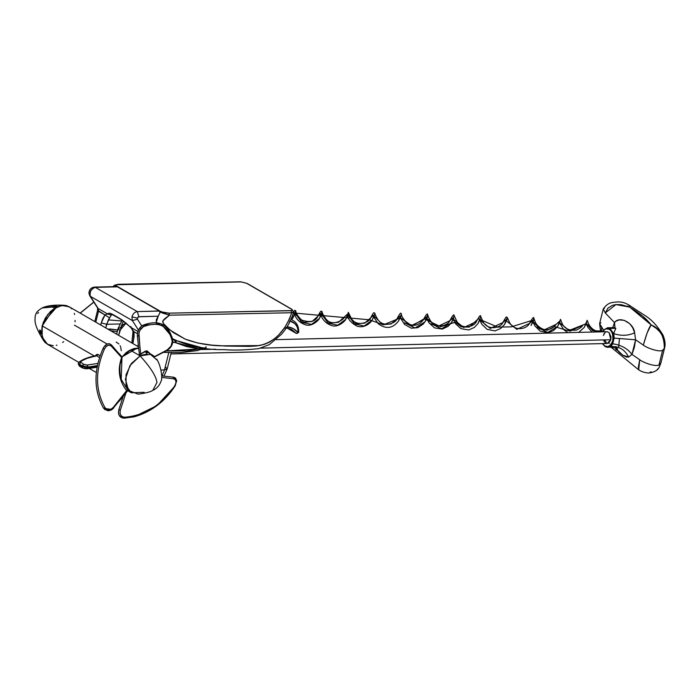<?xml version="1.0" encoding="UTF-8"?>
<svg xmlns="http://www.w3.org/2000/svg" width="700" height="700" viewBox="0 0 700 700"><rect width="100%" height="100%" fill="white"/><g stroke="black" fill="none" stroke-linecap="round" stroke-linejoin="round"><path stroke-width="1.05" d="M175.079 385.901L156.992 405.562L134.024 416.85L124.11 418.189L124.714 417.217L124.11 418.189C119.56 417.716 117.81 414.89 118.843 409.692L120.321 410.165C119.464 414.453 120.925 416.797 124.714 417.217C145.023 415.537 161.683 405.072 174.72 385.822C176.776 381.955 176.312 379.584 173.329 378.717L173.486 377.169L161.718 375.9L173.486 377.169L173.329 378.717L161.674 377.431M174.72 385.822L175.184 385.735L174.72 385.822C161.683 405.072 145.023 415.537 124.714 417.217L122.439 416.71L120.759 415.161L119.997 412.834L120.321 410.165L118.843 409.692L123.27 396.209L118.843 409.692L118.449 412.921L119.367 415.739L122.736 418.066M125.965 392.901L120.321 410.165L125.965 392.901M176.706 381.001L175.569 378.079L173.486 377.169L176.689 380.616L175.184 385.735M174.711 385.822L175.805 383.399L175.928 381.132L175.053 379.47L173.329 378.717M121.984 357.315L121.205 379.304L127.995 390.399L126.612 390.635C118.974 380.835 117.311 369.793 121.625 357.507L122.054 357.254L121.625 357.507L111.317 346.15C108.885 344.277 106.575 345.266 104.396 349.125L103.075 348.434C105.7 343.805 108.474 342.615 111.396 344.89L111.317 346.15L111.396 344.89L122.054 357.254L111.396 344.89L109.454 343.744L107.118 344.05L103.854 347.034M127.995 390.399L112.14 409.456L103.618 408.345L104.983 407.627L103.618 408.345C93.642 390.556 93.468 370.589 103.075 348.434L104.396 349.125C95.06 370.72 95.252 390.224 104.983 407.627C107.433 410.506 110.224 410.392 113.374 407.286L113.768 407.908L113.374 407.286L113.768 407.908L113.374 407.286L126.612 390.635L127.995 390.399L119.403 400.977M126.612 390.635L126.612 390.635C118.974 380.835 117.311 369.793 121.625 357.507L111.317 346.15L109.699 345.205L107.756 345.467L105.875 346.868L104.396 349.125C95.06 370.72 95.252 390.224 104.983 407.627L106.671 409.211L108.911 409.719L111.3 409.045L113.374 407.286L126.612 390.635M103.618 408.345C93.642 390.556 93.468 370.589 103.075 348.434M120.846 378.053L121.966 381.447M113.768 407.908L111.23 410.025L108.343 410.839L104.44 409.351M140.455 354.235L146.895 350.735L150.596 354.016L146.895 350.735L140.648 353.771L140.201 354.672M148.173 352.616L144.515 351.855L148.173 352.616M166.609 350.56L154.621 356.58L167.16 349.947C170.651 347.664 172.349 344.82 172.252 341.416C168.516 325.666 158.847 320.784 143.255 326.769C140.263 328.632 138.775 331.608 138.801 335.685L137.357 336.096L139.501 355.373L137.357 336.096L138.801 335.685L140.648 353.771M167.16 349.947L171.071 346.098L172.252 341.416C168.516 325.666 158.847 320.784 143.255 326.769L142.721 325.316L160.939 323.785L171.946 336.77L172.751 340.305C168.805 324.144 158.795 319.139 142.721 325.316L143.255 326.769L139.886 330.391L138.95 333.069L139.755 344.733M141.689 325.929L138.661 329.674L137.532 332.902L137.357 336.096C137.322 331.135 139.107 327.547 142.721 325.316M141.444 355.259L147.192 353.955M150.36 354.314L154.324 356.317M156.739 359.091L157.561 360.649M118.939 353.465L122.106 357.061L125.501 353.456L130.261 350.175L135.188 348.469L138.714 348.303L130.261 350.175L140.131 355.88L129.929 365.592L125.379 379.243L128.616 390.504L138.119 394.144C145.364 393.234 150.264 391.983 152.819 390.39L156.949 382.489C156.275 376.416 150.666 367.544 140.131 355.88C150.666 367.544 156.275 376.416 156.949 382.489L152.819 390.39C156.8 388.553 159.513 385.551 160.965 381.369C162.899 378.892 160.93 366.231 157.456 360.421L150.386 354.322L140.131 355.88L130.261 350.175L122.08 357.044M144.174 392.289L131.355 392.787L126.061 385.639L126.044 374.71L131.311 363.571L140.131 355.88M146.921 353.483L145.031 351.129M126.009 323.137L119.849 330.531L118.064 328.501L119.849 330.531L118.659 335.352L121.459 326.655L123.253 324.537L126.157 323.111M116.655 334.197L118.064 328.501L120.75 327.539L123.419 321.081M168.779 352.599L164.491 369.933L160.939 370.02L164.491 369.933L162.094 375.944L164.491 369.933L167.178 368.97L164.491 369.933L168.779 352.599M165.393 366.949L167.178 368.97L163.923 376.145M247.345 283.701L291.961 309.33L292.023 310.581L168.831 313.162L163.205 312.515L159.801 310.984L117.749 286.694L115.99 285.521L116.436 284.734L241.237 281.925L246.627 283.29L291.541 309.225C292.863 310.091 292.714 310.59 291.095 310.713L168.831 313.162L161.385 311.841L159.801 310.984L137.305 311.596L95.349 287.368L117.469 286.834L159.425 311.062L137.305 311.596L95.349 287.368C91.009 288.951 89.355 291.944 90.396 296.345L132.352 320.574L137.454 319.244L137.34 318.168L131.95 316.811L132.352 320.574L131.95 316.811C132.974 313.723 134.759 311.981 137.305 311.596L138.871 316.68L158.183 316.216L156.188 322.656M298.48 331.896L298.664 332.447L298.156 332.701L298.34 332.106M319.41 318.474L311.43 324.415L301.761 322.385L296.257 314.72L295.601 310.765L293.072 317.704L295.601 310.765L296.257 314.711L301.744 322.376L311.404 324.424L319.401 318.5L321.956 311.535L322.621 315.499L328.108 323.155L337.759 325.211L345.756 319.305L348.346 312.322L349.02 316.295L354.506 323.951L364.131 326.016L372.137 320.136L374.727 313.915M398.554 320.976L401.03 316.033L399.761 316.312L391.134 323.96L382.874 324.669L373.293 315.438C372.444 314.974 374.08 317.721 378.201 323.689C385.928 329.455 392.709 328.554 398.554 320.976L401.179 314.685M404.591 322.849L415.065 327.976L424.996 321.842L427.683 314.808C428.409 315.639 426.711 314.283 430.553 320.906C435.951 329.376 447.895 325.675 449.881 320.696L437.264 326.69L426.912 318.36M431.086 323.706L441.534 328.834L451.465 322.726L454.186 315.674L456.942 321.606C462.123 330.059 474.162 326.874 476.394 321.589L463.75 327.556L453.416 319.2M453.294 319.489L455.508 323.68L460.88 328.65L468.808 329.963L474.364 327.408L477.969 323.619L480.716 316.558L483.367 322.324C488.477 330.776 500.596 328.029 502.933 322.499L490.262 328.44L479.946 320.066M504.429 324.642L507.281 317.459L509.827 323.059C515.121 331.686 526.715 329.131 529.506 323.426L516.81 329.35L506.502 320.959M533.645 320.512L531.064 325.474L533.872 318.377L535.106 321.606C536.27 324.861 539.026 327.434 543.375 329.332C550.847 331.223 555.538 325.29 556.097 324.371L543.384 330.269L533.094 321.86M537.355 327.329L547.741 332.447L557.655 326.428L560.499 319.314L561.741 322.56C563.92 328.352 568.811 330.864 576.424 330.102C580.029 328.274 582.129 326.681 582.733 325.334L569.984 331.205L559.711 322.779M578.699 332.395L584.273 327.39L587.151 320.267L588.472 323.671C591.736 329.945 596.601 332.412 603.059 331.074L601.904 331.835M602.525 331.546C605.159 328.475 607.381 327.688 609.175 329.184C611.975 330.26 613.174 334.154 612.762 340.882C610.155 346.334 607.574 348.049 605.01 346.019L605.413 346.736L607.906 347.401L610.383 346.614L611.642 345.441L612.719 343.814L614.128 338.135L614.031 335.808L613.611 333.567L609.936 328.44L609.175 329.184L605.579 328.816L603.173 330.61L602.525 331.546L603.68 331.144L603.059 331.074M595.788 331.984L586.32 323.654L568.286 330.767L554.216 326.506L547.435 330.216L539.683 328.956L532.157 320.381L511.306 326.856L497.726 327.119L478.293 318.797L469.219 327.092L461.37 326.891L455.376 322.236L440.615 326.716L424.121 318.797L411.976 325.964L400.61 317.817L383.399 324.809L369.197 319.76L294.114 313.04C293.869 310.809 294.534 321.851 306.521 325.106C313.32 326.384 319.611 318.938 319.401 318.5L321.816 313.565L320.504 313.871L311.99 321.536L303.695 322.271L294.14 313.092L295.479 312.786L291.567 319.62M559.081 321.694L556.097 324.371M532.438 320.731L529.506 323.426C532.411 317.957 533.864 316.277 533.872 318.377M505.855 319.83L502.933 322.499C506.984 314.983 506.222 317.188 507.281 317.459M452.734 318.001L449.881 320.696C452.611 315.376 454.046 313.705 454.186 315.674M426.221 317.126L423.404 319.821L410.812 325.841L400.444 317.529M373.319 315.481L364.726 323.137L356.449 323.855L346.894 314.668L338.336 322.332L330.059 323.05L320.477 313.819C320.276 311.588 320.784 322.35 332.57 325.841C339.351 327.338 345.844 319.97 345.756 319.305L348.197 314.37L346.868 314.624C346.946 312.244 345.756 320.303 357.297 326.252C366.065 328.781 372.015 320.749 372.137 320.136L374.596 315.192L373.319 315.481M604.555 308.158L603.225 309.041L605.264 312.944L614.512 322.613L615.003 327.486L614.512 322.613L612.719 327.661L614.512 322.613C619.168 315.49 633.745 322.717 634.637 332.806C628.093 335.834 621.084 336.088 613.611 333.567L615.843 328.3L609.936 328.44L607.442 327.775L609.936 328.44L613.611 333.567L615.843 328.3L609.936 328.44L609.175 329.184L611.188 331.082L612.579 333.97L613.13 338.301L612.535 341.688L610.654 345.004L607.933 346.57L605.01 346.019L605.413 346.736L602.604 343.534M610.96 345.975L611.31 346.596L610.383 346.614C618.66 345.896 624.741 349.387 628.635 357.088L626.517 357.035L623.254 355.512L619.587 352.651L615.212 347.891L622.729 355.162L628.635 357.088C624.741 349.387 618.66 345.896 610.383 346.614L612.719 343.814C621.058 344.942 627.471 348.469 631.969 354.419L634.331 347.498L635.591 339.78L643.317 345.091C646.66 347.909 659.488 352.529 662.629 350.254L664.554 348.127C665.613 344.531 665.079 340.156 662.952 335.011C657.501 325.99 651.534 319.524 645.05 315.586L628.976 305.06C625.94 303.319 623.367 302.365 621.259 302.181C619.719 301.77 616.989 301.84 613.077 302.409C609.21 302.785 605.929 304.999 603.225 309.041L605.264 312.944L615.956 304.579L629.694 307.099L651.114 324.879L642.661 316.164L629.694 307.099C639.835 313.267 646.975 319.191 651.114 324.879C649.014 327.355 646.424 334.092 643.317 345.091C646.66 347.909 659.488 352.529 662.629 350.254L659.006 364.892L662.629 350.254L664.291 348.801C664.51 336.481 660.117 328.501 651.114 324.879L656.381 328.431L659.986 331.993L662.988 336.717L664.291 340.524L664.554 348.127L660.931 362.766L659.006 364.892C655.874 367.159 643.064 362.556 639.721 359.739L631.969 354.419L628.635 357.088L631.969 354.419C627.471 348.469 621.058 344.942 612.719 343.814L614.128 338.135L613.611 333.567C621.084 336.088 628.093 335.834 634.637 332.806L635.591 339.78L643.317 345.091L647.089 333.06L651.114 324.879L629.694 307.099L628.976 305.06M608.816 342.79L609.21 343.429M614.206 327.609L614.898 327.731M120.689 347.051L121.258 350.656M120.085 345.73L120.409 346.377M116.183 342.037L118.921 344.015M53.322 345.713L47.539 344.33L43.4 340.078L41.536 333.611L42.219 325.92L95.086 356.44L42.219 325.92L42.149 337.024L47.486 344.295L78.794 362.373M74.419 325.141L107.144 344.041M56.805 306.933L43.234 322.481L41.405 332.553L43.794 340.882L48.65 344.969L45.141 342.571L43.321 340.104L41.466 333.602L42.166 325.876L45.325 318.089L50.47 311.439L56.805 306.933L56.061 306.854L64.356 305.279L70.315 307.44L66.421 305.585L63.367 305.261L56.805 306.933M52.999 306.967L42.105 307.965L55.825 306.092L56.394 306.101L56.306 306.731L56.394 306.101M52.964 307.457L55.387 307.134L56.455 306.101L56.779 306.512M39.699 331.678L40.574 333.716L41.029 333.559L40.303 330.356L39.751 329.998L39.559 330.881L39.996 330.015M41.09 333.786L40.32 333.296L39.567 330.89M40.268 330.304L40.766 331.529M606.48 343.402L608.746 343L610.794 339.745L260.715 348.136L610.794 339.745L609.096 332.588L606.952 331.713L276.185 339.64M200.585 349.571L215.477 349.221L200.585 349.571M111.457 314.51L112.122 314.396L111.239 315.053L107.765 314.055L98.219 308.543L90.396 296.345L132.352 320.574L138.451 330.094L132.352 320.574L137.454 319.244L137.428 317.887L138.39 316.803L158.183 316.216L156.301 319.76L156.336 323.304M131.014 326.471L130.629 327.259L133.98 331.713C132.606 332.027 132.711 332.176 134.304 332.168C132.711 332.176 132.606 332.027 133.98 331.713L137.401 333.69L133.98 331.713L133.332 341.46L132.44 340.445L133.332 341.46L132.816 343.534L134.076 336.656L133.98 331.713L130.629 327.259L137.918 331.467L130.629 327.259L121.45 319.515L110.233 313.355L108.413 313.364L104.983 314.965L101.246 322.928L106.636 324.284L109.62 317.914L97.606 310.214L98.507 311.229L95.804 322.158L98.507 311.229L104.983 314.965L102.769 318.588L101.246 322.928L106.636 324.284L119.718 323.969L106.636 324.284L105.744 327.898L108.316 319.9L121.607 320.941L108.316 319.9L111.799 314.387M605.168 332.404L603.391 335.466M604.109 333.655L603.697 334.512M603.514 339.973L604.415 341.854M605.036 342.571L605.727 343.088M170.896 353.955L607.233 343.49L610.794 339.745L610.977 336.726L609.096 332.588L607.136 331.713L605.798 332.001M38.596 312.533L37.555 313.547M56.394 306.092L53.506 306.644M43.794 340.882C38.045 331.809 35.114 324.94 35 320.294L35.131 316.627C36.015 313.88 35.315 312.113 42.105 307.965L42.079 307.974C47.136 305.602 54.556 304.701 64.356 305.279M138.548 346.841L69.151 306.766L61.766 305.471L53.567 308.936L42.219 325.92L43.505 321.974L47.705 314.632L53.532 308.963L60.078 305.804L63.315 305.34L69.09 306.731M71.015 308.14L71.724 308.866M74.288 313.39L74.611 314.493M75.136 320.486L75.022 321.799M63.7 341.661L62.624 342.44M56.98 345.135L56.228 345.336M121.984 356.921L137.261 348.049L138.688 348.092M84.621 368.602L82.32 367.841L86.397 368.707L88.025 367.789L81.944 366.502L82.749 367.938L81.944 366.502L79.109 364.866L79.914 366.31L78.365 363.65L79.109 364.866L79.293 364.14L82.119 365.776L79.293 364.14L79.109 364.866L81.944 366.502L83.65 364.28L80.369 361.909C83.895 359.179 89.294 357.131 96.556 355.784L98.017 354.515L95.358 355.565L97.212 354.279L100.144 355.74L98.017 354.515L95.839 355.775M138.819 348.11L134.024 348.512L129.08 350.613L125.913 352.87L121.66 357.341M79.293 364.14L78.549 362.915L79.293 364.14L80.824 362.644L79.293 364.14M85.138 368.699L87.08 368.786L86.397 368.707L88.025 367.789L97.3 366.293L88.025 367.789L88.2 367.054L97.449 365.566L88.2 367.054L82.119 365.776L81.944 366.502L88.025 367.789L87.299 365.05L97.921 363.396L86.957 365.094L83.65 364.28L82.119 365.776L88.2 367.054L87.299 365.05L83.65 364.28L80.369 361.909L79.047 362.136L78.549 362.915L79.047 362.136L87.062 358.33L96.556 355.784L99.549 357.516L96.556 355.784M617.216 350.289L615.694 349.519M600.617 331.608L599.602 323.68L603.409 329.796L601.65 327.591L601.352 331.511L601.65 327.591L599.602 323.68L600.933 322.796M619.447 338.459L618.66 347.436M659.496 366.564L660.931 362.766L659.234 367.045M658.201 368.541L657.055 369.731M651.543 371.998L650.081 372.015M659.505 366.546L660.66 363.44L659.006 364.892C655.874 367.159 643.064 362.556 639.721 359.739L638.706 369.836C641.576 371.744 644.945 372.803 648.812 373.021C654.71 372.19 658.271 370.037 659.505 366.546M627.375 306.766L627.742 306.031M628.845 305.007L629.694 307.099L621.128 304.675L615.956 304.579L612.57 305.305L607.985 308.096L605.264 312.944L614.512 322.613L615.869 321.213L619.194 319.882L624.269 320.346L629.755 323.715L632.651 327.626L634.637 332.806L635.591 339.78L614.128 338.135L635.591 339.78L631.969 354.419L639.721 359.739L638.365 366.957L638.829 369.898M611.319 347.296L610.383 346.614L607.906 347.401L605.413 346.736L602.648 343.604M614.163 327.609L607.442 327.775L602.586 331.223M602.56 343.604L605.036 346.5M586.355 323.715L592.778 330.75L603.68 331.144M115.036 286.729L116.331 286.58L115.692 286.204L115.036 286.729L115.692 286.204L114.73 285.18M159.959 312.672L158.183 316.216L159.959 312.672L159.425 311.062L159.968 311.771L160.746 311.465L159.968 311.771L160.606 312.148L159.959 312.672M293.58 312.139L293.344 311.483L293.58 312.139L291.716 312.743C285.311 331.275 274.461 342.23 259.158 345.599L220.955 345.826C208.206 345.485 196.28 343.254 185.185 339.124L169.969 330.033L163.52 323.627C160.694 320.294 167.037 317.31 169.452 315.192L162.654 313.101L160.606 312.148L161.385 311.841L160.606 312.148L169.452 315.192L291.716 312.743L289.59 318.797L284.865 327.364L278.775 334.871L274.181 339.036L269.246 342.274L264.197 344.391L256.69 345.949L249.436 346.377L225.662 346.054L211.619 345.1L197.969 343.053L185.185 339.124L173.565 332.727L166.548 327.084L163.52 323.627L162.697 321.072L169.452 315.192L168.831 313.162L169.452 315.192L291.716 312.743L291.095 310.713L291.716 312.743L293.58 312.121C291.217 320.373 287.184 327.766 281.47 334.303L269.29 344.627L258.895 348.582C245.639 350.088 233.975 350.438 223.912 349.624C205.319 350.044 187.985 346.308 171.911 338.398M283.92 328.422L285.206 327.661L284.279 328.554M205.905 346.727C206.71 347.961 205.205 348.259 201.399 347.62L203.508 347.839M117.95 329.98L107.853 329.114L110.206 329.061L109.638 330.146L110.635 329.079L109.839 330.26L110.635 329.079L117.705 329.954M138.268 344.304L137.751 346.386L138.268 344.304M101.246 322.928L100.739 325.01L101.246 322.928M91.612 289.678L90.475 290.99M141.724 325.902L137.454 319.244L141.724 325.902M172.769 342.387L174.589 342.344L186.489 346.544L199.168 348.95L186.944 350.936L166.031 350.945L199.168 348.95L174.589 342.344L176.138 341.477L172.454 338.748L176.207 341.705L172.769 342.387M288.706 323.995L290.22 321.108L294.831 323.627L297.045 326.541L298.174 330.444L298.156 332.701L297.439 333.261L296.17 333.305L288.269 328.746L296.17 333.305L291.743 329.516M287.919 328.317L296.389 333.498L298.734 332.281C298.848 326.55 296.826 322.543 292.696 320.276L291.034 319.314M290.649 320.154L290.22 321.108C295.365 322.385 298.007 326.252 298.156 332.701L293.248 328.58L287.044 326.804L287.49 326.086L287.044 326.804C291.611 327.215 295.312 329.184 298.156 332.701L298.384 331.835M116.331 286.58L117.469 286.834L116.331 286.58L117.11 286.265L116.331 286.58L115.692 286.204L116.471 285.898L115.692 286.204L114.782 285.127M130.629 327.259L120.365 318.85L112.962 314.571C110.11 312.953 108.377 312.777 107.765 314.055L98.219 308.543L98.507 311.229L98.219 308.543L90.396 296.345C89.355 291.944 91.009 288.951 95.349 287.368L117.469 286.834L159.425 311.062L116.471 285.898C115.544 284.856 116.384 284.349 118.974 284.375L118.151 284.41M92.26 288.776L91.98 289.599M131.95 316.811L137.34 318.168L138.871 316.68L137.305 311.596C134.759 311.981 132.974 313.723 131.95 316.811M89.906 293.02L90.562 292.162M104.983 314.965L109.62 317.914L111.239 315.053L107.625 314.064M120.365 318.85L121.039 319.498L120.365 318.85M203.674 348.119L199.168 348.95L200.139 347.646L199.168 348.95L203.656 348.127M290.64 320.197L289.879 321.037M289.861 321.064L288.942 323.566M286.405 327.793L291.979 329.648L296.17 333.305L298.156 332.701M288.269 328.746L287.621 328.046M240.844 281.811L247.047 283.395L240.844 281.811L118.58 284.27L240.45 281.934M134.024 416.85C150.99 412.125 164.71 401.791 175.184 385.858L176.689 380.616M122.124 357.158L120.383 363.493C119.761 364.744 119.367 374.684 121.196 379.277L121.205 379.304M112.14 409.456L113.776 407.899M144.804 351.785C144.463 351.461 142.835 352.537 139.921 355.023M154.84 356.773L166.88 350.516C170.905 348.058 172.865 344.689 172.769 340.384L171.946 336.77M152.959 355.373L146.702 351.767M127.741 390.705L131.355 392.787M118.064 328.501L122.194 320.215M167.178 368.97L171.22 352.651M247.047 283.395L291.961 309.33L293.58 312.121M293.65 311.605L294.822 310.284L295.601 310.765C296.389 310.398 294.035 312.637 301.726 320.075C309.995 322.831 315.35 321.65 317.774 316.514C321.493 309.19 320.801 311.369 321.956 311.535C322.831 312.078 320.434 311.159 325.973 319.034C332.649 327.539 344.873 318.859 344.137 317.319M348.346 312.322L351.444 318.745C357.149 327.32 369.259 322.324 370.527 318.132C374.115 311.203 373.695 312.751 374.762 313.136C375.559 314.09 373.817 312.856 377.738 319.384C383.215 327.976 395.474 323.461 396.953 318.973C399.63 313.635 401.047 311.964 401.205 313.967C402.185 314.002 399.21 314.396 406.761 322.849C412.991 326.882 418.539 325.876 423.404 319.821C426.116 314.457 427.543 312.786 427.683 314.808M400.321 317.826L404.591 324.45L411.294 328.195L417.76 327.688L423.036 324.205L424.996 321.842L427.499 316.899M426.79 318.64L429.109 322.98L434.595 327.898L442.277 329.088L448.026 326.401L451.465 322.726L453.749 318.098M477.969 323.619L480.27 318.99M479.824 320.346L481.906 324.354L487.139 329.376L495.04 330.908L500.692 328.466L504.499 324.537L507.062 319.576M532.98 322.114L534.966 325.999L540.05 331.047L547.899 332.789L553.455 330.601L557.655 326.428L560.009 321.773M584.273 327.39L586.653 322.735M602.341 343.613L605.194 346.684L611.196 347.322L638.697 369.836M96.364 372.523L89.171 368.366M56.849 306.757L56.805 306.276M41.335 333.716L40.898 333.926M96.101 355.67L96.093 355.67C88.594 357.017 82.906 359.179 79.047 362.136L78.216 363.86L79.494 366.205L82.32 367.841L87.08 368.786L97.134 367.203M606.253 342.178L604.459 339.894M615.51 346.596L617.601 349.037C617.61 348.53 615.475 347.961 611.196 347.322M603.225 309.041L599.602 323.68M607.442 327.775L602.341 331.293M291.576 319.629L293.072 317.704M480.716 316.558C480.725 314.387 479.281 316.059 476.394 321.589M586.25 323.96L588.07 327.6L592.06 332.071M559.571 322.971L563.885 329.779L567.884 332.649M114.756 285.145L112.831 286.659M93.791 302.05L80.106 313.092M80.229 313.162L93.844 302.137M116.174 286.58L94.351 287.096C91.035 287.621 89.233 289.616 88.935 293.072L89.723 295.715L97.554 307.912L97.606 310.214L94.797 321.58M111.886 314.379L121.039 319.498C122.964 320.469 126.114 323.067 130.489 327.285C130.401 326.594 133.586 331.66 132.991 332.045L131.819 342.956M163.249 352.389L181.134 352.599L197.662 350.56L203.805 348.145M175.735 340.428L200.952 347.463M110.828 330.829L117.303 331.581M291.979 329.648L285.539 327.766M118.58 284.27L114.774 285.127"/></g></svg>
